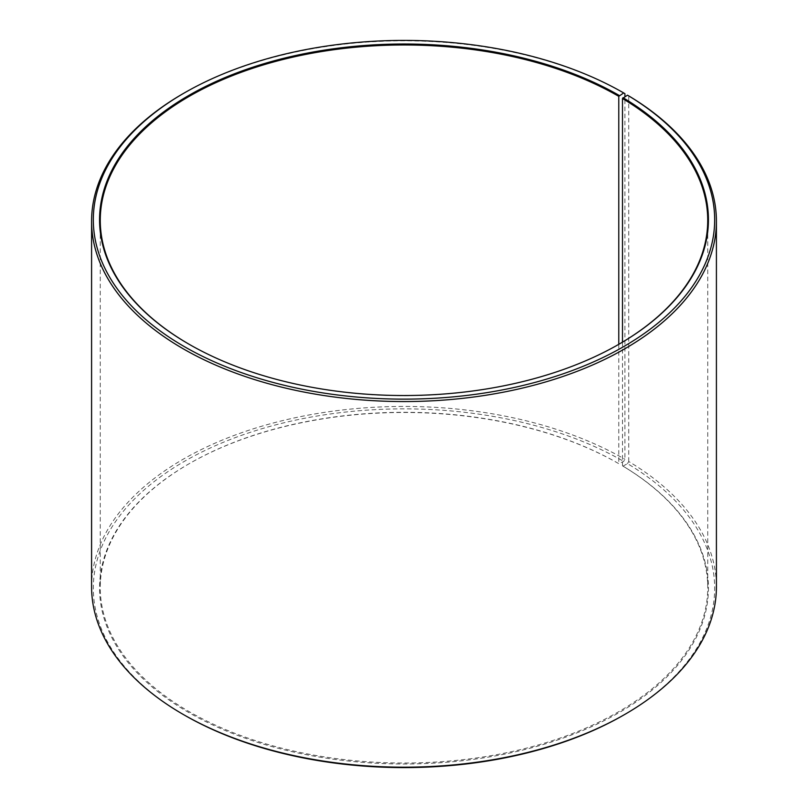 <?xml version="1.0" encoding="UTF-8"?>
<svg xmlns="http://www.w3.org/2000/svg" width="808" height="808" viewBox="0 0 808 808"><rect width="100%" height="100%" fill="white"/><g stroke="black" fill="none" stroke-linecap="round" stroke-linejoin="round"><path stroke-width="0.61" stroke-dasharray="4.04 3.03" d="M622.493 342.158L622.493 465.842A303.737 175.366 180 0 1 707.737 587.658A303.737 175.366 180 0 1 404 763.025A303.737 175.366 180 0 1 100.263 587.658A303.737 175.366 180 0 1 189.224 463.671A303.737 175.366 180 0 1 618.776 463.661L623.685 461.398L624.907 459.267L624.907 96.607M619.019 344.188A303.737 175.366 180 0 1 618.776 344.329A303.737 175.366 180 0 1 189.224 344.329A303.737 175.366 180 0 1 188.981 344.188M618.776 344.339L618.776 463.661M622.493 465.842L622.988 466.135A304.434 175.76 180 0 1 616.746 713.949A304.434 175.76 180 0 1 187.486 711.787A304.434 175.76 180 0 1 188.729 463.954A304.434 175.76 180 0 1 619.261 463.944M622.988 466.135L627.483 463.63A310.676 179.366 180 0 1 623.685 715.06M184.315 715.06A310.676 179.366 180 0 1 184.315 461.398A310.676 179.366 180 0 1 623.685 461.398M627.483 463.63L628.735 461.519A312.413 180.376 180 0 1 716.413 586.81M91.587 586.81A312.413 180.376 180 0 1 284.446 420.17A312.413 180.376 180 0 1 624.907 459.267M183.083 93.647A312.413 180.376 180 0 1 624.907 93.647M628.735 461.519L628.735 95.889M100.263 220.342L100.263 587.658M707.737 220.342L707.737 587.658"/><path stroke-width="1.21" d="M627.483 95.172A310.676 179.366 180 0 1 621.11 348.066A310.676 179.366 180 0 1 183.042 345.864A310.676 179.366 180 0 1 184.315 92.94L183.083 93.647A312.413 180.376 180 0 0 91.587 221.19A312.413 180.376 180 0 0 404 401.556A312.413 180.376 180 0 0 716.413 221.19A312.413 180.376 180 0 0 628.735 95.889L627.483 95.172L622.493 98.515L622.493 342.158M622.493 98.515A303.737 175.366 180 0 1 707.737 220.342A303.737 175.366 180 0 1 619.019 344.188M188.981 344.188A303.737 175.366 180 0 1 100.263 220.342A303.737 175.366 180 0 1 287.769 58.328A303.737 175.366 180 0 1 618.776 96.334L618.776 344.339M716.413 221.19L716.413 586.81A312.413 180.376 180 0 1 624.917 714.353L623.685 715.06A310.676 179.366 180 0 1 184.315 715.06L183.083 714.353A312.413 180.376 180 0 1 91.587 586.81L91.587 221.19M624.917 714.353A312.413 180.376 180 0 1 183.083 714.353M624.907 96.607L624.907 93.647L623.685 92.94L618.776 96.334M184.315 92.94A310.676 179.366 180 0 1 623.685 92.94M622.988 97.677A304.434 175.76 180 0 1 619.271 344.046A304.434 175.76 180 0 1 188.729 344.046A304.434 175.76 180 0 1 188.739 95.485A304.434 175.76 180 0 1 619.261 95.485"/></g></svg>
